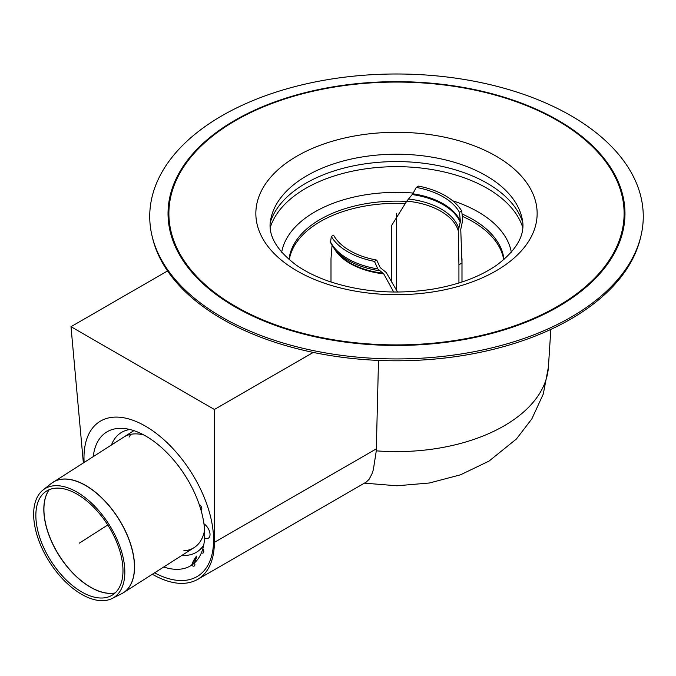 <?xml version="1.0" encoding="UTF-8"?>
<svg xmlns="http://www.w3.org/2000/svg" width="676" height="676" viewBox="0 0 676 676"><rect width="100%" height="100%" fill="white"/><g stroke="black" fill="none" stroke-linecap="round" stroke-linejoin="round"><path stroke-width="1.01" d="M570.992 115.723A246.765 142.467 180 0 1 640.924 236.042A246.765 142.467 180 0 1 396.499 358.931A246.765 142.467 180 0 1 152.075 236.042A246.765 142.467 180 0 1 286.59 88.902A246.765 142.467 180 0 1 570.992 115.723M640.924 236.042L640.417 238.155A246.25 142.171 180 0 1 396.499 360.79A246.25 142.171 180 0 1 152.59 238.155L152.075 236.042M472.642 221.551A107.678 62.167 180 0 1 503.713 259.745A107.678 62.167 0 0 0 462.342 216.32A107.678 62.167 180 0 1 472.642 221.551M289.286 259.745A107.678 62.167 180 0 1 320.356 221.551A107.678 62.167 180 0 1 405.38 203.552A107.678 62.167 0 0 0 289.286 259.745M462.063 213.979A107.678 62.167 180 0 1 472.642 219.328A107.678 62.167 180 0 1 503.983 259.516M289.024 259.516A107.678 62.167 180 0 1 320.356 219.328A107.678 62.167 180 0 1 406.639 201.397M270.29 227.373A128.313 74.081 180 0 1 358.339 170.014A128.313 74.081 180 0 1 487.235 188.359A128.313 74.081 180 0 1 522.709 227.373M270.375 222.032A128.313 74.081 180 0 1 358.559 164.893A128.313 74.081 180 0 1 487.235 183.28A128.313 74.081 180 0 1 522.624 222.032M460.753 229.417L461.97 263.015L458.928 264.772L458.277 230.846L460.398 221.255L459.418 212.332L461.7 211.013L462.747 219.903L460.753 229.417M393.702 292.032L383.731 273.881L377.833 268.93L374.453 261.384L376.726 260.074L380.174 267.578L386.199 272.462L397.572 292.049M461.97 263.015L461.97 282.01M458.928 282.99L458.928 264.772M461.7 211.013A68.825 39.732 180 0 0 418.554 186.103L416.272 187.421L412.825 193.784L406.8 201.118L391.429 225.801L391.429 282.027M332.051 245.498L330.995 258.731L330.995 282.002M376.726 260.074A65.952 38.076 180 0 1 333.581 235.163L331.308 236.473L330.505 242.515M374.453 261.384A68.825 39.732 180 0 1 331.308 236.473M416.272 187.421A65.952 38.076 180 0 1 459.418 212.332M81.635 594.322A64.406 35.186 57.5 0 1 38.921 540.817A64.406 35.186 57.5 0 1 42.977 490.058A64.406 35.186 57.5 0 1 108.912 524.263A64.406 35.186 57.5 0 1 112.131 598.48A64.406 35.186 57.5 0 1 81.635 594.322M81.703 591.939A61.541 33.623 57.5 0 1 40.89 540.808A61.541 33.623 57.5 0 1 44.768 492.305A61.541 33.623 57.5 0 1 107.771 524.99A61.541 33.623 57.5 0 1 110.847 595.911A61.541 33.623 57.5 0 1 81.703 591.939M163.71 567.012A78.965 43.146 57.5 0 0 191.612 565.17A3.591 1.96 -122.5 0 0 192.483 565.837A3.591 1.96 57.5 0 1 191.612 565.17L196.446 556.111L194.511 562.905A3.591 1.96 57.5 0 1 194.274 566.006A3.591 1.96 57.5 0 1 192.483 565.837A3.591 1.96 -122.5 0 0 194.274 566.006A3.591 1.96 -122.5 0 0 194.511 562.905L196.733 556.956L196.446 556.111L193.446 560.767L191.612 565.17A78.965 43.146 -122.5 0 0 194.511 562.905A78.965 43.146 57.5 0 0 201.423 552.782L202.268 550.551M93.254 456.553A78.965 43.146 57.5 0 1 123.15 428.415A78.965 43.146 57.5 0 1 199.166 504.338A3.591 1.96 -122.5 0 1 201.558 507.414A3.591 1.96 -122.5 0 1 201.203 510.203A3.591 1.96 -122.5 0 1 201.042 510.287A78.965 43.146 -122.5 0 0 199.166 504.338A3.591 1.96 57.5 0 1 201.558 507.414A3.591 1.96 57.5 0 1 201.203 510.203A3.591 1.96 57.5 0 1 201.042 510.287A78.965 43.146 57.5 0 1 203.941 523.765A8.974 4.901 -122.5 0 1 209.501 531.446A8.974 4.901 -122.5 0 1 208.504 538.079L208.504 538.079A8.974 4.901 -122.5 0 1 204.6 537.952A78.965 43.146 -122.5 0 0 203.941 523.765A8.974 4.901 57.5 0 1 209.501 531.446A8.974 4.901 57.5 0 1 208.504 538.079A8.974 4.901 57.5 0 1 204.6 537.952A78.965 43.146 57.5 0 1 202.834 548.735A3.591 1.96 57.5 0 1 203.197 552.943A3.591 1.96 57.5 0 1 201.423 552.782A78.965 43.146 -122.5 0 0 201.828 551.76A78.965 43.146 -122.5 0 0 202.834 548.735A3.591 1.96 -122.5 0 1 203.197 552.943A3.591 1.96 -122.5 0 1 201.423 552.782L201.44 552.748M129.082 437.11A65.504 35.786 57.5 0 1 130.823 434.322M204.583 530.237A65.504 35.786 57.5 0 1 194.156 547.585A65.504 35.786 57.5 0 0 204.583 530.237A65.504 35.786 57.5 0 1 194.156 547.585A65.504 35.786 57.5 0 1 194.147 547.594A65.504 35.786 57.5 0 1 183.779 550.805M154.576 572.834A91.53 50.007 -122.5 0 0 198.017 575.994A91.53 50.007 -122.5 0 0 190.953 471.933A91.53 50.007 -122.5 0 0 99.575 421.663A91.53 50.007 -122.5 0 0 84.12 462.384A91.53 50.007 57.5 0 1 99.575 421.663A91.53 50.007 57.5 0 1 190.953 471.933A91.53 50.007 57.5 0 1 198.017 575.994A91.53 50.007 57.5 0 1 154.576 572.834M152.32 574.279L152.379 574.313C170.293 584.334 185.359 586.058 197.586 579.467C208.571 572.758 214.174 560.387 214.402 542.355L214.402 409.479L70.997 326.685L83.359 462.866M167.538 270.949L70.997 326.685M313.233 352.416L214.402 409.479M297.017 361.821L313.284 352.424L297.017 361.812M197.586 579.467L366.13 482.157L369.096 479.335L371.893 474.062L373.355 469.676L376.279 450.841L378.501 360.409M203.713 545.118A70.676 38.617 57.5 0 1 181.937 555.385M111.481 444.926A70.676 38.617 57.5 0 1 129.969 429.514M123.708 437.135A65.504 35.786 57.5 0 1 143.836 434.989M194.156 547.585A65.504 35.786 57.5 0 1 194.147 547.594L123.404 592.717A65.504 35.786 -122.5 0 0 134.49 564.232A65.504 35.786 -122.5 0 0 103.115 499.125A65.504 35.786 -122.5 0 0 52.948 482.267A65.504 35.786 -122.5 0 0 52.052 482.875M79.253 543.183L107.771 524.99M396.499 290.393L396.499 213.489M558.055 120.286A228.471 131.904 180 0 1 558.055 306.828A228.471 131.904 180 0 1 234.952 306.828A228.471 131.904 180 0 1 234.952 120.286A228.471 131.904 180 0 1 558.055 120.286M235.552 120.565A227.609 131.414 180 0 1 616.36 179.478A227.609 131.414 180 0 1 337.594 340.425A227.609 131.414 180 0 1 235.552 120.565M281.681 252.258A115.41 66.637 180 0 1 314.889 211.875A115.41 66.637 180 0 1 413.222 193.066M452.667 200.78A115.41 66.637 180 0 1 478.109 211.875A115.41 66.637 180 0 1 511.326 252.258M485.951 175.608A126.496 73.033 180 0 1 522.016 218.145C525.936 233.676 517.588 249.283 496.97 264.967C480.273 276.628 458.734 284.706 432.353 289.193C395.866 294.719 361.44 292.108 329.06 281.351C316.157 276.864 305.13 271.389 295.978 264.933C275.402 249.258 267.071 233.659 270.991 218.145A126.496 73.033 180 0 1 307.048 175.608A126.496 73.033 180 0 1 485.951 175.608M297.051 156.071A140.642 81.196 180 0 1 532.35 192.474A140.642 81.196 180 0 1 360.097 291.922A140.642 81.196 180 0 1 297.051 156.071M383.731 273.881A65.504 37.822 180 0 1 350.185 263.53A65.504 37.822 180 0 1 334.493 248.988M383.14 273.222A65.741 37.957 180 0 1 336.487 251.556L334.24 248.658A68.2 39.377 180 0 0 379.304 270.687M377.833 268.93A68.825 39.732 180 0 1 330.26 241.459M406.8 201.118A62.631 36.158 180 0 1 458.277 230.846M412.825 193.784A65.952 38.076 180 0 1 460.398 221.255M412.25 194.578A65.716 37.941 180 0 1 460.297 222.32M408.372 199.014A63.257 36.521 180 0 1 458.632 228.032M122.474 593.274A65.504 35.786 -122.5 0 0 123.404 592.717L121.511 593.79A65.496 35.786 57.5 0 0 134.38 564.299A65.496 35.786 57.5 0 0 101.746 497.95A65.496 35.786 57.5 0 0 51.173 483.534L133.882 430.646M115.157 592.928A62.631 34.222 57.5 0 1 90.584 587.165A62.631 34.222 57.5 0 1 50.759 539.431A62.631 34.222 57.5 0 1 49.289 489.652M49.213 489.686A62.623 34.214 -122.5 0 0 50.632 539.456A62.623 34.214 -122.5 0 0 90.474 587.233A62.623 34.214 -122.5 0 0 115.097 592.979M214.402 542.355L376.363 448.839M376.279 450.841A152.007 87.762 0 0 0 548.405 367.11L543.284 394.032L531.868 418.866L516.447 438.961L489.052 461.083L460.55 474.789L429.437 482.994L396.947 485.782L364.432 483.146M330.31 242.253L334.24 248.658M462.004 258.731L462.004 282.002M112.131 598.48L121.511 593.79M42.977 490.058L51.173 483.534M548.405 367.11L550.83 329.406"/></g></svg>
